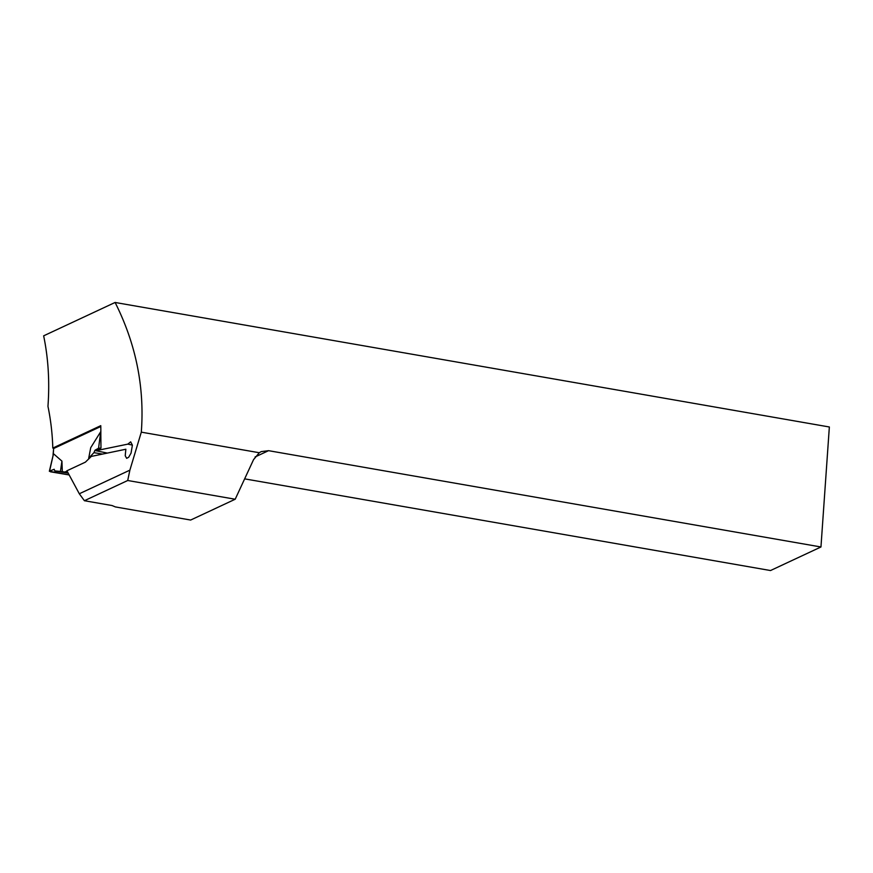 <?xml version="1.0" encoding="UTF-8"?>
<svg xmlns="http://www.w3.org/2000/svg" width="873" height="873" viewBox="0 0 873 873"><rect width="100%" height="100%" fill="white"/><g stroke="black" fill="none" stroke-linecap="round" stroke-linejoin="round"><path stroke-width="1.31" d="M115.105 302.462C135.959 343.984 144.689 387.219 141.306 432.157L129.881 470.154L79.312 493.769L66.926 470.776L85.368 462.166L91.327 456.415L125.854 449.235L125.221 455.728L126.661 458.336L128.68 457.256L131.048 453.12L132.39 445.175L130.677 441.836L127.829 444.128L95.899 450.708L100.973 448.078L100.832 434.568A221.895 198.247 -115 0 0 100.766 425.664L52.795 448.067A221.895 198.247 65 0 0 47.96 406.349C49.739 381.741 48.299 358.236 43.65 335.832L115.105 302.462L829.35 426.984L820.958 546.978L268.568 450.675L261.202 451.614L259.292 452.738L141.306 432.157M127.709 480.499L84.408 500.72L112.05 505.543L115.356 506.918L190.652 520.046L235.197 499.236L127.709 480.499L129.881 470.154M79.312 493.769L84.408 500.72M235.197 499.236L253.563 459.624L259.292 452.738M54.148 448.286L52.795 448.067M95.899 450.708L107.379 453.098M820.958 546.978L770.51 570.538L244.647 478.862M127.829 444.128L132.39 445.088M100.788 426.504L53.635 448.526L53.046 455.008M67.745 472.369L62.332 471.682L61.928 461.119L53.504 453.753L49.357 471.267L69.022 474.923L50.536 471.802L49.575 471.093L54.181 469.281L54.813 470.918L68.149 473.166M65.126 471.922L67.057 471.027M93.924 452.651L88.697 458.238L90.737 447.653L100.711 431.709L98.562 448.22L95.026 450.206L93.924 452.651L102.545 454.102M53.111 455.193L53.166 454.593M88.697 458.238L88.795 458.871M61.928 461.119L60.433 471.431L62.332 471.682M60.433 471.431L54.813 470.918M54.181 469.281L49.575 471.093L53.504 453.753M96.041 450.381L95.026 450.206M98.562 448.22L100.962 448.078M268.568 450.675L255.08 456.972M53.635 448.526L53.264 454.167"/></g></svg>
